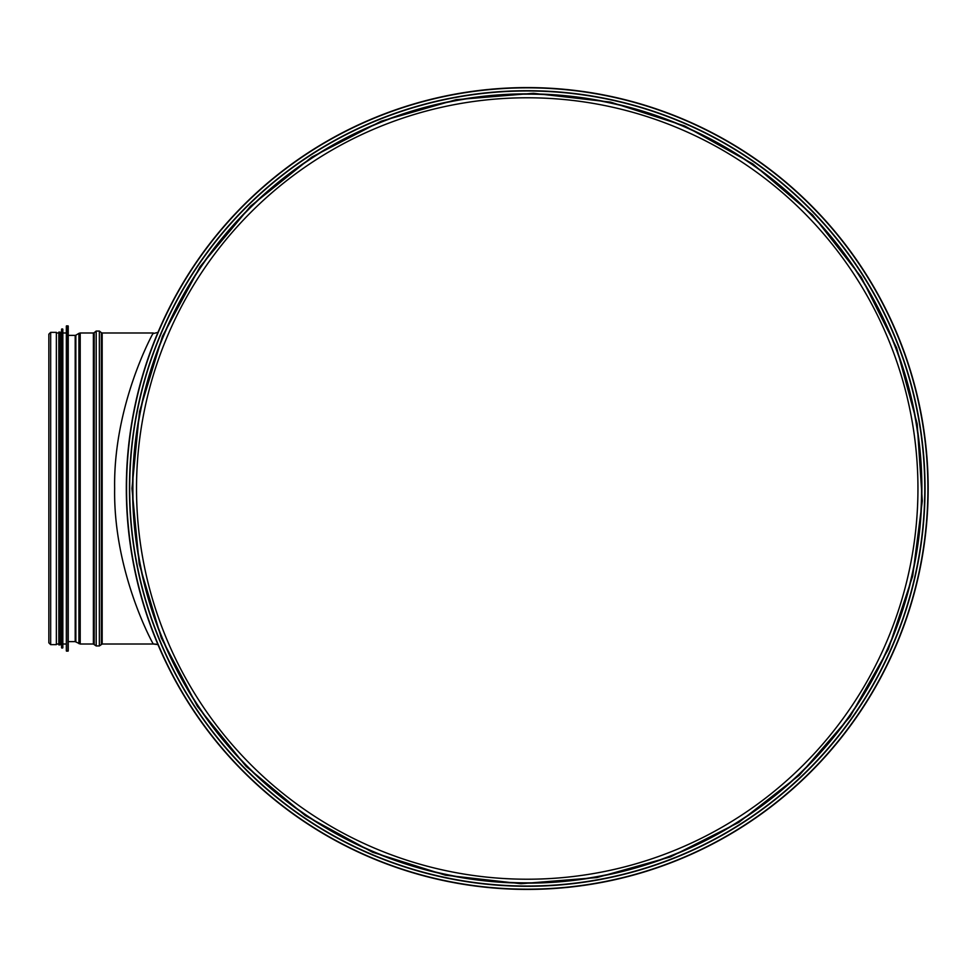 <?xml version="1.0" encoding="UTF-8"?>
<svg xmlns="http://www.w3.org/2000/svg" width="977" height="977" viewBox="0 0 977 977"><rect width="100%" height="100%" fill="white"/><g stroke="black" fill="none" stroke-linecap="round" stroke-linejoin="round"><path stroke-width="1.47" d="M917.953 488.5A390.715 390.715 0 0 1 331.875 826.872A390.715 390.715 0 0 1 331.875 150.128A390.715 390.715 0 0 1 917.953 488.5M921.592 488.5A394.354 394.354 0 0 1 330.055 830.023A394.354 394.354 0 0 1 330.055 146.977A394.354 394.354 0 0 1 921.592 488.5A394.354 394.354 0 0 1 330.055 830.023A394.354 394.354 0 0 1 330.055 146.977A394.354 394.354 0 0 1 921.592 488.5M126.326 488.5A400.912 400.912 0 0 0 727.694 835.701A400.912 400.912 0 0 0 727.694 141.299A400.912 400.912 0 0 0 126.326 488.5A400.912 400.912 0 0 0 727.694 835.701A400.912 400.912 0 0 0 727.694 141.299A400.912 400.912 0 0 0 126.326 488.5M129.465 488.5A397.773 397.773 0 0 0 726.131 832.99A397.773 397.773 0 0 0 726.131 144.01A397.773 397.773 0 0 0 129.465 488.5A397.773 397.773 0 0 0 726.131 832.99A397.773 397.773 0 0 0 726.131 144.01A397.773 397.773 0 0 0 129.465 488.5M157.956 644.6A18.819 18.819 0 0 0 153.291 644.014L102.17 644.014L102.17 332.986L153.291 332.986C153.707 331.716 113.234 404.222 114.651 488.5C113.234 572.791 153.694 645.284 153.291 644.014L157.956 644.6M152.962 333.621L157.956 332.4M68.231 641.62L75.192 641.62L80.212 644.014L93.389 644.014L96.186 645.944L99.373 645.944L102.17 644.014M50.67 644.637L56.373 644.637L56.373 332.363L50.67 332.363L48.85 334.183L48.85 642.817L50.67 644.637L50.67 332.363M68.231 642.377L68.231 334.623M66.595 651.158L68.231 650.914L68.231 326.086L66.595 325.842L66.338 650.926L66.595 325.842M66.338 650.926L66.338 326.074M65.972 644.014L62.833 644.014L62.833 329.225L62.833 647.775L61.563 647.8L61.563 329.2L61.807 648.02M61.563 647.8L61.563 329.2M61.209 644.014L60.073 644.014M60.073 644.893L60.073 332.107L58.828 332.107L58.828 644.893L60.073 644.893M58.828 644.014L56.373 644.014M126.558 488.5A400.68 400.68 0 0 0 727.572 835.494A400.68 400.68 0 0 0 727.572 141.506A400.68 400.68 0 0 0 126.558 488.5M129.685 488.5A397.554 397.554 0 0 0 726.009 832.783A397.554 397.554 0 0 0 726.009 144.217A397.554 397.554 0 0 0 129.685 488.5M132.591 488.5A394.635 394.635 0 0 0 724.555 830.267A394.635 394.635 0 0 0 724.555 146.733A394.635 394.635 0 0 0 132.591 488.5M101.376 644.295L101.376 332.705L102.17 332.986M99.373 645.944L99.373 331.056L101.376 332.705M96.186 645.944L96.186 331.056L99.373 331.056M94.183 644.295L94.183 332.705L96.186 331.056M93.389 644.014L93.389 332.986L94.183 332.705M80.212 644.014L80.212 332.986L93.389 332.986M78.929 643.648L78.929 333.352L80.212 332.986M75.84 641.804L75.84 335.196L78.929 333.352M75.192 641.62L75.192 335.38L75.84 335.196M67.987 651.158L67.987 325.842M62.589 648.02L62.833 329.225M131.968 488.5L139.222 563.9L161.278 637.847L197.427 706.359L246.131 766.395L305.312 815.587L372.567 852.249L445.353 875.184L521.022 883.709L596.935 877.566L670.405 856.927L738.783 822.402L799.467 775.091L850.039 716.617L888.325 649.265L912.689 576.051L922.312 500.92L917.183 423.847L896.617 347.836L861.226 277.114L812.608 214.989L752.925 163.989L684.682 125.948L610.601 102.121L533.442 93.291L456.051 99.703L381.25 121.172L311.858 157.053L250.6 206.159L200.053 266.721L162.463 336.296L139.516 411.622L131.968 488.5M75.192 335.38L68.231 335.38M65.972 332.986L62.833 332.986M62.589 328.98L61.807 328.98M61.209 332.986L60.073 332.986M58.828 332.986L56.373 332.986"/></g></svg>
